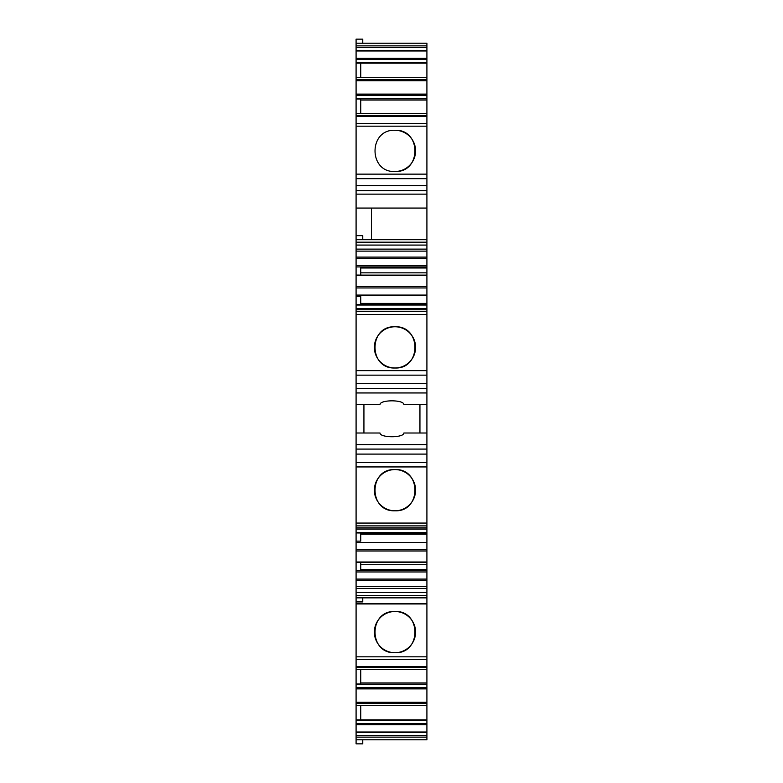 <?xml version="1.0" encoding="UTF-8"?>
<svg xmlns="http://www.w3.org/2000/svg" width="783" height="783" viewBox="0 0 783 783"><rect width="100%" height="100%" fill="white"/><g stroke="black" fill="none" stroke-linecap="round" stroke-linejoin="round"><path stroke-width="1.17" d="M362.764 739.788L362.764 743.85L356.089 743.85L356.089 719.871L426.911 719.871L426.911 705.326L356.089 705.326L356.089 719.871M356.089 703.32L426.911 703.32L426.911 702.292L356.089 702.292L356.089 705.326M356.089 702.292L356.089 684.019L360.738 684.019L360.738 669.475M356.089 667.468L426.911 667.468L426.911 666.441L356.089 666.441L356.089 684.019M356.089 666.441L356.089 603.957L426.911 603.957L426.911 656.82L356.089 656.82M356.089 597.86L426.911 597.86L426.911 595.383L356.089 595.383L356.089 603.957M356.089 595.383L356.089 570.641L426.911 570.641L426.911 523.064L356.089 523.064L356.089 525.882L426.911 525.882M426.911 562.008L356.089 562.008L426.911 562.497L356.089 562.448L356.089 570.641M356.089 562.008L356.089 541.122L360.738 541.122L360.738 533.017M426.911 532.528L356.089 532.528L426.911 533.017L356.089 532.969L356.089 541.122M356.089 532.528L356.089 525.882M356.089 388.485L426.911 388.485L426.911 383.464L356.089 383.464L356.089 523.064M356.089 383.464L356.089 375.155L426.911 375.155L426.911 383.464M426.911 375.155L426.911 370.633L356.089 370.633L356.089 375.155M356.089 370.633L356.089 304.548L426.911 304.597L426.911 303.403L360.738 303.403M356.089 305.037L426.911 305.037L356.089 304.548L356.089 296.414L360.738 296.414L360.738 304.548M356.089 275.557L426.911 275.557L356.089 275.068L356.089 296.414M356.089 242.182L426.911 242.182L426.911 239.706L356.089 239.706L356.089 275.117L426.911 275.117L426.911 272.846L360.738 272.846M356.089 239.706L356.089 178.661L426.911 178.661L426.911 185.63L356.089 185.63M426.911 178.661L426.911 174.139L356.089 174.139L356.089 178.661M356.089 174.139L356.089 98.981L360.738 98.981L360.738 113.525M356.089 80.708L426.911 80.708L426.911 79.68L356.089 79.68L356.089 98.981M356.089 79.68L356.089 62.924L426.911 62.924L426.911 79.68M356.089 50.68L426.911 50.68L426.911 47.538L356.089 47.538L356.089 62.924M356.089 47.538L356.089 39.15L362.764 39.15L362.764 43.212M356.089 657.71L356.089 659.159M426.911 739.788L356.089 739.788L426.911 739.788L426.911 737.136L356.089 737.136M356.089 735.462L426.911 735.462L426.911 737.136M426.911 735.462L426.911 719.871M356.089 732.017L426.911 732.017M356.089 720.076L426.911 720.076M360.738 705.326L360.738 719.871M426.911 703.32L426.911 705.326M426.911 702.292L426.911 669.475L356.089 669.475M356.089 684.225L426.911 684.225M426.911 667.468L426.911 669.475M426.911 666.441L426.911 656.82M426.911 597.86L426.911 603.957M356.089 601.921L362.764 601.921L362.764 597.86M426.911 595.383L426.911 570.641M356.089 586.447L426.911 586.447M356.089 571.972L426.911 571.972M360.738 569.564L426.911 569.564M360.738 562.497L360.738 570.641M356.089 542.482L426.911 542.482M360.738 534.163L426.911 534.163M356.089 454.101L426.911 454.101L426.911 523.064M426.911 454.101L426.911 449.08L356.089 449.08M356.089 444.617L426.911 444.617L426.911 449.08M426.911 444.617L426.911 433.009L403.881 433.009C403.901 437.971 379.961 437.961 379.99 433.009L356.089 433.009M419.942 433.009L419.942 404.557L426.911 404.557L403.881 404.557C403.901 399.594 379.961 399.604 379.99 404.557L356.089 404.557L363.929 404.557L363.929 433.009M426.911 433.009L426.911 392.949L356.089 392.949M426.911 388.485L426.911 392.949M426.911 370.633L426.911 311.683L356.089 311.683M356.089 309.745L426.911 309.745L426.911 311.683M426.911 309.745L426.911 308.502L356.089 308.502M426.911 305.037L426.911 308.502M356.089 295.074L426.911 295.074L426.911 303.403M356.089 287.948L426.911 287.948L426.911 295.074M426.911 287.948L426.911 286.588L356.089 286.588M426.911 275.557L426.911 286.588M360.738 275.068L360.738 266.925L356.089 266.925M356.089 265.594L426.911 265.594L426.911 272.846M360.738 266.925L426.911 266.925M356.089 258.468L426.911 258.468L426.911 265.594M426.911 258.468L426.911 257.108L356.089 257.108M356.089 251.118L426.911 251.118L426.911 257.108M356.089 249.121L426.911 249.121L426.911 251.118M426.911 249.121L426.911 245.079L356.089 245.079M426.911 242.182L426.911 245.079M356.089 235.644L362.764 235.644L362.764 239.706M371.416 239.706L371.416 208.072L356.089 208.072L426.911 208.072L426.911 185.63M426.911 174.139L426.911 123.528L356.089 123.538L426.911 123.528L426.911 113.525L356.089 113.525M356.089 98.775L426.911 98.775L426.911 113.525M356.089 95.291L426.911 95.291L426.911 98.775M426.911 95.291L426.911 94.117L356.089 94.117M426.911 80.708L426.911 94.117M356.089 77.674L426.911 77.674M360.738 77.674L360.738 63.129L356.089 63.129M360.738 63.129L426.911 63.129M356.089 59.439L426.911 59.439L426.911 62.924M426.911 59.439L426.911 58.265L356.089 58.265M356.089 50.983L426.911 50.983L426.911 58.265M426.911 47.538L426.911 43.212L356.089 43.212M360.738 100.038L426.911 100.038M360.738 682.962L426.911 682.962M360.738 564.709L426.911 564.709M360.738 268.001L426.911 268.001M426.911 208.072L426.911 239.706M394.984 171.497C368.382 172.73 368.382 129.058 394.984 130.281C421.577 129.058 421.577 172.73 394.984 171.497A20.603 20.603 0 0 0 415.587 150.894A20.603 20.603 0 0 0 394.984 130.281M394.984 652.719C368.382 653.952 368.382 610.27 394.984 611.503C421.577 610.27 421.577 653.952 394.984 652.719A20.603 20.603 0 0 1 374.372 632.106A20.603 20.603 0 0 1 394.984 611.503A20.603 20.603 0 0 1 415.587 632.106A20.603 20.603 0 0 1 394.984 652.719M394.984 367.99C368.382 369.224 368.382 325.542 394.984 326.775C421.577 325.542 421.577 369.224 394.984 367.99A20.603 20.603 0 0 1 374.372 347.388A20.603 20.603 0 0 1 394.984 326.775A20.603 20.603 0 0 1 415.587 347.388A20.603 20.603 0 0 1 394.984 367.99M394.984 510.79C368.382 512.023 368.382 468.342 394.984 469.575C421.577 468.342 421.577 512.023 394.984 510.79A20.603 20.603 0 0 1 374.372 490.178A20.603 20.603 0 0 1 394.984 469.575A20.603 20.603 0 0 1 415.587 490.178A20.603 20.603 0 0 1 394.984 510.79M426.911 732.32L356.089 732.32M356.089 724.735L426.911 724.735M426.911 723.561L356.089 723.561M356.089 688.883L426.911 688.883M426.911 687.709L356.089 687.709M356.089 659.462L426.911 659.462L356.089 659.472M356.089 603.664L426.911 603.664M356.089 592.486L426.911 592.486M426.911 588.444L356.089 588.444M356.089 580.457L426.911 580.457M426.911 579.097L356.089 579.097M356.089 550.978L426.911 550.978M426.911 549.617L356.089 549.617M426.911 527.82L356.089 527.82M426.911 466.932L356.089 466.932M426.911 462.41L356.089 462.41M426.911 314.502L356.089 314.502M426.911 194.135L356.089 194.135M356.089 190.651L426.911 190.651M426.911 126.18L356.089 126.18M356.089 116.559L426.911 116.559M426.911 115.532L356.089 115.532M356.089 45.864L426.911 45.864M426.911 529.054L356.089 529.054"/></g></svg>
